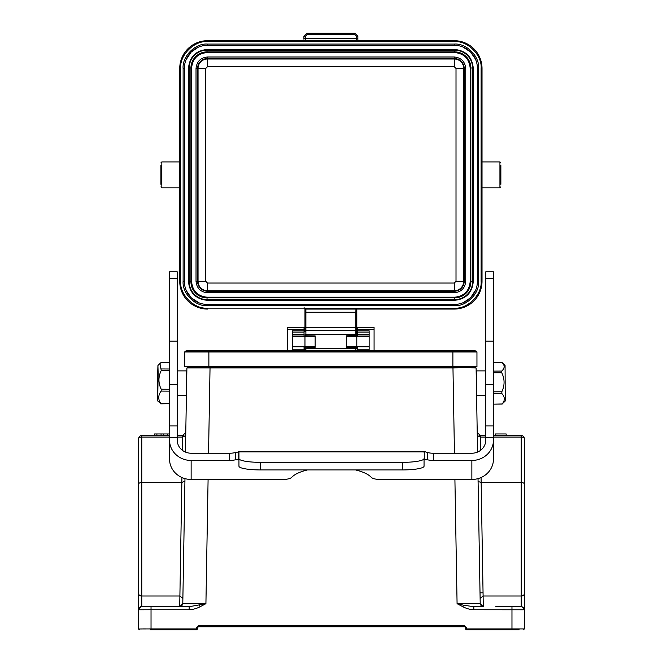 <?xml version="1.0" encoding="UTF-8"?>
<svg xmlns="http://www.w3.org/2000/svg" width="663" height="663" viewBox="0 0 663 663"><rect width="100%" height="100%" fill="white"/><g stroke="black" fill="none" stroke-linecap="round" stroke-linejoin="round"><path stroke-width="0.99" d="M452.887 366.705L476.954 366.705L476.954 352.003A0.928 0.928 0 0 0 476.274 351.108L185.491 351.108A0.928 0.928 0 0 0 184.811 352.003L184.811 366.705L452.887 366.705L452.887 350.354L470.78 350.354A20.362 20.362 0 0 1 476.274 351.108A20.362 20.362 0 0 0 470.78 350.354A20.362 20.362 0 0 1 476.274 351.108M476.954 352.003L208.878 352.003L208.878 350.354L190.985 350.354A20.362 20.362 0 0 0 185.491 351.108M452.274 367.634L454.553 367.634M210.726 367.634L187.215 367.634L189.908 367.634L189.908 366.705M480.02 592.83L482.656 592.83L480.02 592.83M524.309 601.159L524.309 454.934M210.884 366.705L210.884 367.634L458.672 367.634M475.785 367.634L452.962 367.94L475.785 367.634M473.092 366.705L473.092 367.634M454.909 479.465L457.08 603.686L480.211 603.686L483.294 606.711L480.211 603.686L478.031 478.62L478.081 481.446L481.156 482.498L521.217 482.498L521.217 437.066L493.454 437.066M485.747 437.066L480.36 437.066L477.277 435.608L477.567 452.075L476.1 367.94L452.962 367.634L454.453 453.227M474.302 606.711L482.946 606.711M463.553 605.195L473.846 606.711L473.846 609.745C470.009 609.562 466.329 608.551 462.824 606.711L463.553 605.195L457.08 603.686L462.824 606.711M480.12 598.333L483.203 596.012L521.217 596.012L521.217 482.498A3.083 1.517 0 0 1 524.309 484.015L524.309 609.794A3.083 3.083 0 0 0 521.217 606.711L521.209 606.711A3.083 3.083 0 0 1 524.309 609.794L524.309 628.922L524.309 609.794L473.846 609.745M520.331 606.711C521.085 605.684 522.411 606.711 524.3 609.794A3.083 3.083 0 0 0 521.217 606.711L511.969 606.711L511.969 629.85L519.17 629.85M512.739 606.711L495.767 606.711L512.739 606.711M481.065 477.526L483.294 606.711M480.592 450.318L480.31 435.5L477.219 432.475L480.31 435.5L485.747 435.5M493.454 435.5L521.217 435.5A3.083 3.083 0 0 1 524.309 438.591A3.083 3.083 -29.5 0 0 521.217 435.5L521.217 437.066A3.083 1.517 180 0 1 524.309 438.591L524.309 484.015M495.369 435.5L506.167 435.5L506.167 433.958L495.369 433.958L495.369 435.5M196.381 627.67L198.237 625.822L464.763 625.822L464.763 626.767L198.237 626.767L197.309 628.499L197.309 627.687L196.381 627.67L196.381 629.85L151.031 629.85L151.031 628.914L138.7 628.972M465.965 629.577A0.928 0.928 90.9 0 0 466.619 629.85L511.969 629.85L466.619 629.85L466.619 628.914L465.965 629.577A0.928 0.928 -29.1 0 1 465.691 628.922L465.691 627.687L465.691 628.922L466.619 628.914L466.619 627.67L464.763 625.822M150.261 629.85L196.381 629.85A0.928 0.928 -90.9 0 0 197.035 629.577A0.928 0.928 -119.1 0 1 196.381 629.85A0.928 0.928 -90.9 0 0 197.035 629.577A0.928 0.928 29.4 0 0 197.309 628.922A0.928 0.928 24.9 0 1 197.035 629.577A0.928 0.928 29.4 0 0 197.309 628.922L151.031 628.914L151.031 609.745L138.691 609.794C140.622 606.711 141.923 605.684 142.586 606.711L167.233 606.711L151.031 606.711L151.031 609.745L189.154 609.745C193.024 609.537 196.696 608.526 200.176 606.711L205.92 603.686L182.789 603.686L179.706 606.711L182.789 603.686L179.706 606.711L151.031 606.711L189.154 606.711L205.92 603.686L208.091 479.465M200.176 606.711L199.447 605.195M189.154 609.745L189.154 606.711L179.706 606.711L181.844 482.498L184.927 481.031L184.67 495.965M142.586 606.711L141.783 606.711A3.083 3.083 0 0 0 138.691 609.794L138.691 454.934M169.546 437.066L141.783 437.066A3.083 1.517 180 0 0 138.691 438.591A3.083 3.083 29.5 0 1 141.783 435.5L169.546 435.5L163.396 435.5L163.396 433.958L169.546 433.958M177.253 435.5L182.69 435.5L182.408 450.318M154.57 435.5L154.57 433.958L154.52 435.5L163.396 435.5M154.57 433.958L163.396 433.958M167.54 435.5L167.54 433.958M156.891 435.5L156.891 433.958M161.068 435.5L161.068 433.958M452.962 367.94L186.9 367.94L185.433 452.075L185.723 435.608L185.433 452.075L185.723 435.608L182.64 437.066L177.253 437.066M184.67 495.874L182.789 603.686C182.043 605.924 181.032 606.935 179.756 606.711M141.783 435.5L141.783 596.012L179.797 596.012L182.88 598.333L183.087 586.556L182.88 598.283M182.64 437.066L182.69 435.5L185.781 432.475L182.69 435.5L183.958 435.235M184.969 478.62L182.789 603.686M138.691 438.591L138.691 628.922L139.653 629.85M197.309 628.922L197.309 628.499L197.309 628.922M466.619 627.67L465.691 627.687L464.763 626.767L198.237 626.767L198.237 625.822M523.571 629.833L524.3 628.922L466.619 628.914M495.767 629.85L512.739 629.85L495.767 629.85M186.51 390.424L186.51 370.89L177.253 370.89M177.253 278.443L169.546 278.443L169.546 271.83L177.253 271.83L177.253 440.182A13.882 13.045 0 0 0 191.135 453.227L229.696 453.227A9.257 3.166 180 0 0 235.448 452.539L238.738 451.909A9.257 1.608 180 0 1 238.953 452.257L238.953 458.589A21.597 3.746 -0 0 0 260.551 462.343L402.449 462.343A21.597 3.746 -0 0 0 424.047 458.589L424.047 459.857A9.257 1.608 180 0 1 424.262 459.509L424.875 459.418M169.546 278.443L169.546 459.169A21.597 20.288 180 0 0 191.135 479.465L282.993 479.465A9.257 3.166 -0 0 0 291.811 477.252A41.645 14.246 180 0 1 307.483 469.934M169.546 362.669L160.985 362.62L159.932 363.506L161.258 370.46C158.192 376.733 158.175 382.99 161.2 389.206L161.175 391.079L169.546 391.129M157.587 377.346L157.711 400.966L158.126 372.855L157.927 365.495L157.587 377.346M157.711 400.966L160.869 403.502C157.927 399.375 158.034 395.239 161.175 391.079M160.869 403.502L169.504 403.56L160.836 403.875M161.2 389.206L169.546 389.256M169.546 370.509L161.258 370.46M161.242 368.951L169.546 369.001M169.504 403.56L169.546 401.944M169.546 440.182A21.597 20.288 0 0 0 191.135 460.47L229.696 460.47A9.257 3.166 180 0 0 235.448 459.782L238.738 459.509A9.257 1.608 180 0 1 238.953 459.857L238.953 452.257M424.047 452.257A9.257 1.608 180 0 1 424.262 451.909L424.262 459.509L427.552 459.782A9.257 3.166 180 0 0 433.304 460.47L471.865 460.47A21.597 20.288 0 0 0 493.454 440.182L493.454 459.169A21.597 20.288 180 0 1 471.865 479.465L380.007 479.465A9.257 3.166 -0 0 1 371.189 477.252A41.645 14.246 180 0 0 355.517 469.934M238.133 459.418L238.738 459.509L238.738 451.909L238.133 451.694L424.875 451.702L427.552 452.539A9.257 3.166 180 0 0 433.304 453.227L471.865 453.227A13.882 13.045 0 0 0 485.747 440.182L485.747 271.83L493.454 271.83L493.454 440.182M238.953 458.589L238.953 466.188A21.597 3.746 -0 0 0 260.551 469.934L402.449 469.934A21.597 3.746 -0 0 0 424.047 466.188L424.047 458.589M424.055 459.782L427.552 459.782L427.552 452.539M238.945 459.782L235.448 459.782L235.448 452.539M505.264 400.941L505.073 365.495L505.264 400.941M505.289 400.966L502.181 403.966C505.115 400.444 505.007 396.971 501.858 393.549L501.833 391.775C504.85 385.41 504.816 379.054 501.734 372.73L501.742 371.065C504.858 368.139 504.933 365.263 501.966 362.429L493.454 362.479M502.214 404.065L493.579 404.123L502.181 403.966M493.454 371.114L501.742 371.065M501.734 372.73L493.454 372.78M493.454 391.825L501.833 391.775M501.858 393.549L493.454 393.598M493.454 401.206L493.545 404.016M476.49 390.424L476.49 370.89L485.747 370.89M189.154 606.711L180.328 606.711M181.902 606.711L183.485 606.711M142.769 628.914L145.52 628.914M149.689 628.914L150.261 628.914M465.285 351.108A20.362 20.362 0 0 1 470.78 350.354A20.362 20.362 0 0 0 465.285 351.108M374.073 350.354L374.073 327.539L357.722 327.539L357.722 332.08L369.134 332.08M357.722 330.787L369.134 330.787L369.134 350.354M346.616 336.531L355.874 336.531L355.874 334.392L356.793 334.202L356.793 348.406L355.874 348.597L355.874 346.359L346.616 346.359M356.793 350.793L356.793 350.354M356.793 309.057L356.793 331.591A0.928 0.928 0 0 0 355.874 330.663L305.892 330.663A0.928 0.928 180 0 0 304.972 331.591L304.972 308.85M356.793 334.202L356.793 331.591A0.928 0.928 0 0 0 355.874 330.663L355.874 334.392L305.892 334.392L305.892 327.58L355.874 327.58L355.874 330.663M356.793 347.263L355.874 346.343L356.793 347.288L355.874 347.478L346.616 347.478L346.616 335.801L356.793 335.611L355.874 336.564L356.578 335.843M355.874 336.564L346.616 336.564M346.616 346.343L355.874 346.343M305.734 336.531L304.972 335.776L304.972 350.793M304.972 350.354L304.972 347.122L305.734 346.359L304.972 347.097M305.784 309.066A0.928 0.928 0 0 0 305.892 309.074A0.928 0.928 0 0 1 305.784 309.066L304.972 308.146L304.972 331.591M292.632 350.354L292.632 330.787L304.044 330.787L304.044 336.531M315.149 346.343L305.734 346.343M315.149 336.531L305.734 336.539L315.149 336.564M369.134 334.193L357.722 334.193L357.722 336.531M357.722 334.193L357.722 332.08M357.722 346.401L357.722 350.354M304.044 350.354L304.044 346.799L292.632 346.799M304.044 329.213L287.692 329.213L287.692 327.539L304.044 327.539L304.044 330.787M287.692 329.213L287.692 350.354M305.734 346.359L315.149 346.359M304.972 335.776L315.149 335.934L315.149 347.279L304.972 347.122M355.874 308.154L355.874 309.074A0.928 0.928 0 0 0 355.948 309.066L355.874 312.157L305.892 312.157L305.892 309.074L355.874 309.074L305.817 309.074L305.892 308.146L305.817 309.066M305.892 308.146L305.792 309.057L305.892 308.146L356.023 308.138L356.089 309.057M356.023 309.057A0.928 0.928 0 0 1 356.014 309.066L356.014 309.066A0.928 0.928 0 0 0 356.023 309.057L454.279 309.057A27.755 27.755 0 0 0 482.026 281.311L482.026 68.455A27.755 27.755 0 0 0 454.279 40.7L207.486 40.7A27.755 27.755 0 0 0 179.739 68.455L179.739 281.311A27.755 27.755 0 0 0 207.486 309.057L207.486 308.138C194.218 309.331 179.466 294.579 180.659 281.311L180.659 68.455C179.466 55.178 194.218 40.426 207.486 41.628L454.279 41.628C467.548 40.426 482.299 55.178 481.106 68.455L481.106 281.311C482.299 294.579 467.548 309.331 454.279 308.138L356.023 308.138M207.486 305.676C195.378 306.729 182.068 293.419 183.121 281.311L183.121 68.455C182.068 56.347 195.378 43.029 207.486 44.081L454.279 44.081C466.387 43.029 479.697 56.338 478.645 68.455L478.645 281.311C479.697 293.419 466.387 306.729 454.279 305.676L207.486 305.676L207.486 304.45L454.279 304.45L207.486 304.45A23.139 23.139 0 0 1 184.355 281.311L184.355 68.455A23.139 23.139 0 0 1 207.486 45.316L454.279 45.316A23.139 23.139 0 0 1 477.418 68.455L477.418 281.311L477.418 68.455A23.139 23.139 0 0 0 454.279 45.316L457.752 45.581M198.113 47.305L191.126 52.095M191.068 52.153L185.98 59.935M184.612 64.974L184.355 68.455L183.121 68.455M475.429 59.073L470.639 52.095M470.581 52.037L462.791 46.94M186.336 290.684L191.126 297.67M191.184 297.728L198.975 302.817M204.013 304.184L207.486 304.45A23.139 23.139 0 0 1 184.355 281.311L183.121 281.311M463.661 302.461L470.639 297.67M470.697 297.612L475.794 289.822M477.153 284.783L477.418 281.311A23.139 23.139 0 0 1 454.279 304.45A23.139 23.139 0 0 0 477.418 281.311L478.645 281.311M473.249 281.775C472.073 292.938 465.898 299.112 454.743 300.281L207.022 300.281C195.858 299.104 189.684 292.93 188.516 281.775L188.516 67.991C189.693 56.819 195.867 50.653 207.022 49.485L454.743 49.485C465.907 50.661 472.081 56.827 473.249 67.991L473.249 281.775L470.838 281.775A16.094 16.094 0 0 1 454.743 297.869L454.743 297.198L207.022 297.198L207.022 297.869A16.094 16.094 0 0 1 190.927 281.775L191.599 281.775C192.585 291.09 197.723 296.228 207.022 297.198M454.743 297.198C464.059 296.212 469.197 291.074 470.166 281.775L470.838 281.775L470.838 67.991L470.166 67.991L470.166 281.775M470.166 67.991C469.18 58.675 464.042 53.537 454.743 52.568L454.743 51.896A16.094 16.094 0 0 1 470.838 67.991L472.578 67.991L472.578 281.775A17.835 17.835 0 0 1 454.743 299.61L454.743 297.869L207.022 297.869L207.022 300.281M207.022 52.568C197.707 53.546 192.568 58.692 191.599 67.991L190.927 67.991A16.094 16.094 0 0 1 207.022 51.896L207.022 52.568L454.743 52.568M191.599 281.775L191.599 67.991M305.892 335.934L305.892 334.392L304.972 334.202M305.892 346.359L305.892 347.279L305.892 346.359M304.972 308.146L305.784 309.057M305.519 308.991L304.077 307.698M305.403 40.882L305.452 38.57L356.313 38.57L356.371 40.882M305.452 36.258L303.911 36.258L306.994 33.167L306.994 34.716L305.452 36.258L305.452 38.57L303.911 38.57L303.911 36.258L306.994 33.167L354.771 33.167L357.854 36.258L357.863 40.7M303.911 39.755L303.903 40.7M160.91 165.468L160.91 184.289M500.863 165.468L500.863 184.289M184.811 352.003L208.878 352.003L208.878 366.705M452.116 367.634L452.116 366.705M521.217 606.711L521.217 596.012A3.083 2.262 180 0 0 524.309 593.75M477.219 432.475L480.31 435.5L480.36 437.066M208.547 453.227L210.038 367.634L186.9 367.94L185.433 452.075M138.691 593.75A3.083 2.262 0 0 0 141.783 596.012L141.783 606.711M138.691 484.015A3.083 1.517 0 0 1 141.783 482.498L181.844 482.498L181.935 477.526M185.781 432.475L182.69 435.5L183.817 435.293M139.603 629.85L138.874 629.469M187.215 367.634L189.908 367.634M177.253 437.671L169.546 437.671M177.253 425.953L169.546 425.953M191.135 460.47L191.135 479.465M471.865 460.47L471.865 479.465M402.449 462.343L402.449 469.934M260.551 462.343L260.551 469.934M424.262 451.909L238.738 451.909M229.696 453.227L229.696 460.47M433.304 453.227L433.304 460.47M177.253 384.697L169.546 384.697M177.253 341.172L169.546 341.172M485.747 278.443L493.454 278.443M485.747 341.172L493.454 341.172M485.747 384.697L493.454 384.697M485.747 425.953L493.454 425.953M485.747 437.671L493.454 437.671M374.073 329.213L357.722 329.213M369.134 334.798L357.722 334.798L369.134 334.807M292.632 334.193L304.044 334.193M304.044 334.798L292.632 334.798L304.044 334.807M292.632 332.08L304.044 332.08M369.134 349.252L357.722 349.252M357.722 327.795L374.073 327.795M292.632 349.252L304.044 349.252M357.722 336.108L369.134 336.108M357.722 346.799L369.134 346.799M292.632 336.108L304.044 336.108M287.692 327.795L304.044 327.795M305.742 308.138L207.486 308.138M454.279 308.138L454.279 309.057M481.106 281.311L482.026 281.311M482.026 68.455L481.106 68.455M454.279 41.628L454.279 40.7M207.486 40.7L207.486 41.628M180.659 68.455L179.739 68.455M179.739 281.311L180.659 281.311M207.486 44.081L207.486 45.316M188.516 281.775L190.927 281.775L190.927 67.991L189.187 67.991A17.835 17.835 0 0 1 207.022 50.156L207.022 51.896L454.743 51.896L454.743 50.156A17.835 17.835 0 0 1 472.578 67.991L473.249 67.991M454.743 300.281L454.743 299.61L207.022 299.61A17.835 17.835 0 0 1 189.187 281.775L189.187 67.991L188.516 67.991M465.741 68.455L465.741 281.311C465.02 288.231 461.199 292.051 454.279 292.773L207.486 292.773C200.566 292.051 196.745 288.231 196.024 281.311L196.024 68.455C196.745 61.535 200.566 57.714 207.486 56.993L454.279 56.993C461.199 57.714 465.02 61.535 465.741 68.455L464.199 68.455L464.199 281.311A9.92 9.92 0 0 1 454.279 291.223L454.279 292.773M207.486 292.773L207.486 291.223A9.92 9.92 0 0 1 197.574 281.311L197.574 68.455A9.92 9.92 0 0 1 207.486 58.535L454.279 58.535A9.92 9.92 0 0 1 464.199 68.455L463.719 68.455A9.439 9.439 0 0 0 454.279 59.007L207.486 59.007A9.439 9.439 0 0 0 198.046 68.455L198.046 281.311A9.439 9.439 0 0 0 207.486 290.75L454.279 290.75L454.279 283.043L207.486 283.043L207.486 291.223L454.279 291.223L454.279 290.75A9.439 9.439 0 0 0 463.719 281.311L463.719 68.455L456.011 68.455L454.279 66.723L207.486 66.723L205.754 68.455L205.754 281.311L207.486 283.043M456.011 68.455L456.011 281.311L454.279 283.043M205.754 281.311L196.024 281.311M205.754 68.455L196.024 68.455M207.486 66.723L207.486 56.993M454.279 66.723L454.279 56.993M456.011 281.311L465.741 281.311M207.022 49.485L207.022 50.156L454.743 50.156L454.743 49.485M454.279 44.081L454.279 45.316M478.645 68.455L477.418 68.455M454.279 305.676L454.279 304.45M355.874 350.354L355.874 348.597L305.892 348.597L305.892 347.279M304.972 348.406L305.892 348.597L305.892 350.354M356.793 312.157L355.874 312.157L355.874 327.58L356.793 327.58M304.972 327.58L305.892 327.58L305.892 312.157L304.972 312.157M357.863 40.07L357.854 38.57L356.313 38.57L356.313 36.258L354.771 34.716L354.771 33.167L357.854 36.258L356.313 36.258M306.994 34.716L354.771 34.716M355.874 335.801L355.874 336.531M160.91 186.908L161.83 187.836L161.83 161.921L179.739 161.921M482.026 187.836L499.935 187.836L499.935 161.921L500.863 162.849M208.878 350.354L452.887 350.354M141.244 606.761C140.647 606.156 139.794 607.175 138.7 609.794L138.691 628.922M480.31 435.5L479.042 435.226M186.419 395.571L177.253 395.571M157.927 365.495L159.775 363.664M505.073 365.495L501.974 362.429M476.581 395.571L485.747 395.571M480.211 603.686C480.957 605.924 481.968 606.935 483.244 606.711M369.134 336.531L356.793 336.531M304.972 336.531L292.632 336.531M357.722 327.539L374.073 327.539M287.692 327.539L304.044 327.539M369.134 346.401L356.793 346.401M161.83 161.921L160.91 162.849M161.83 187.836L179.739 187.836M499.935 187.836L500.863 186.908M499.935 161.921L482.026 161.921M304.972 346.401L292.632 346.401"/></g></svg>
